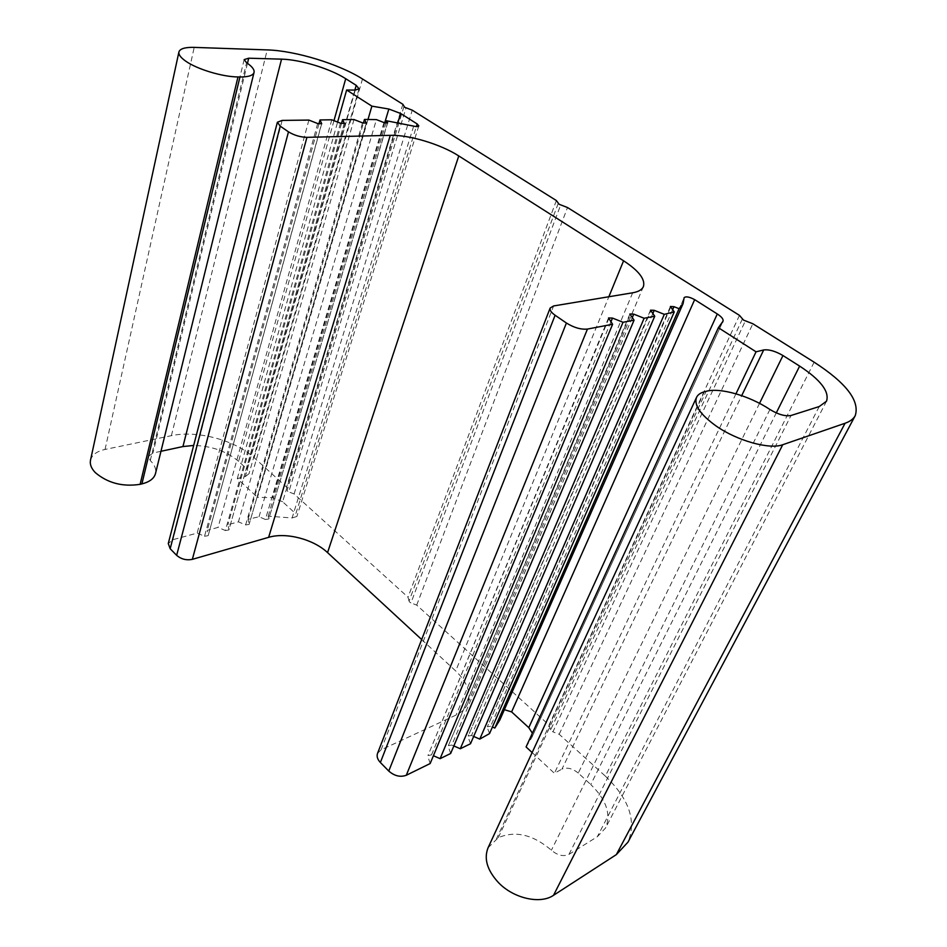 <?xml version="1.0" encoding="UTF-8"?>
<svg xmlns="http://www.w3.org/2000/svg" width="947" height="947" viewBox="0 0 947 947"><rect width="100%" height="100%" fill="white"/><g stroke="black" fill="none" stroke-linecap="round" stroke-linejoin="round"><path stroke-width="0.71" stroke-dasharray="4.74 3.55" d="M742.341 319.103L550.669 729.794L551.509 730.966L552.93 731.842L745.313 320.974M558.209 203.463L409.033 601.144L409.696 602.126L410.962 602.896L560.671 205.014M403.931 106.585L287.107 490.392L287.628 491.233L288.776 491.907L406.026 107.899M421.675 639.533L455.708 670.949L608.85 296.754M377.522 753.433L381.096 749.823L456.123 715.032C461.698 712.393 465.522 708.676 467.569 703.881C471.298 693.145 467.345 682.171 455.708 670.949M550.669 729.794L549.023 725.047L416.716 605.109L410.962 602.896M814.136 362.18L605.358 776.126L559.18 734.256L552.93 731.842M605.358 776.126C629.151 798.901 636.68 820.919 627.956 842.179M488.072 847.766L498.276 837.693C515.322 830.401 533.031 834.579 551.403 850.217C557.641 855.472 563.501 856.857 568.981 854.36L597.332 836.722L605.583 827.962C611.229 814.124 606.281 799.635 590.75 784.53L776.268 412.916M759.53 403.363L578.274 773.072L590.75 784.53M578.274 773.072C572.485 768.408 567.052 767.082 561.973 769.094L741.702 395.645M532.131 752.569L554.386 773.261L561.973 769.094M526.082 746.946L531.764 737.606L532.38 733.227M504.372 709.682L502.395 711.197L684.089 298.009M499.827 720.004L502.23 711.777M672.619 309.823L490.641 726.231L492.428 727.012M490.641 726.231L487.362 726.74L670.618 307.302M489.54 733.594L487.374 727.817M652.779 313.682L471.523 735.511L473.666 736.446M471.523 735.511L468.149 736.056L650.719 310.983M470.517 743.738L468.149 737.145M632.229 317.683L451.826 745.052L453.85 745.94M451.826 745.052L448.357 745.656L630.11 314.806M450.654 753.492L448.357 746.745M610.91 321.862L431.524 754.901L433.418 755.73M431.524 754.901L427.961 755.54L608.72 318.772M430.163 763.542L427.949 756.629M317.671 123.536L204.528 536.262L197.165 533.102L172.899 539.707L168.27 543.542M204.528 536.262L208.162 535.671L321.53 123.974M340.458 123.205L225.35 530.521L218.07 527.396L207.286 530.332L208.174 535.256M225.35 530.521L228.89 529.965L344.187 123.655M362.547 122.873L245.628 524.922L238.431 521.844L227.931 524.709L228.902 529.539M245.628 524.922L249.085 524.413L366.158 123.347M383.973 122.565L265.385 519.465L259.016 516.754L248.055 519.276L249.097 523.963M265.385 519.465L268.747 518.992L387.453 123.039M413.673 126.129L292.102 517.962L268.19 516.174L268.759 518.542M292.102 517.962L296.896 516.458L295.807 513.842L416.372 126.59M397.87 122.613L282.632 501.744L295.807 513.842M282.632 501.744L272.606 497.696L257.489 497.317L368.028 119.358M355.267 90.083L245.261 476.601L237.295 478.543L257.489 497.317M245.261 476.601L249.014 473.725L247.049 469.085L354.865 90.072M333.971 120.648L238.608 461.343L247.049 469.085M238.608 461.343C226.593 451.245 211.619 445.954 193.673 445.445M160.954 451.293L152.964 453.021L148.561 456.3L150.277 460.538C154.681 464.906 156.421 469.25 155.486 473.595M90.498 460.242C91.93 454.891 96.772 451.293 105.046 449.446L171.383 435.679C197.213 429.997 235.389 440.26 254.139 457.709L286.574 487.125L287.107 490.392M409.033 601.144L408.027 597.226L294.103 493.943L288.776 491.907M559.18 734.256L752.853 323.756M739.465 315.363L549.023 725.047M416.716 605.109L567.502 207.535M556.374 200.551L408.027 597.226M294.103 493.943L412.265 110.183M402.854 104.288L286.574 487.125M237.295 478.543L337.617 122.08M735.961 393.81L554.386 773.261M308.888 120.08L197.165 533.102M318.902 123.927L207.286 530.332M331.793 119.796L218.07 527.396M268.19 516.174L385.938 123.098M341.476 123.536L227.931 524.709M354 119.535L238.431 521.844M259.016 516.754L376.421 119.606M248.055 519.276L363.388 123.157M632.667 292.789L456.123 715.032M254.139 457.709L362.488 78.98M171.383 435.679L267.232 49.907M105.046 449.446L194.206 47.386M150.277 460.538L246.587 62.751M247.463 63.342L152.964 453.021M381.096 749.823L553.616 305.952M819.226 406.547L597.332 836.722M568.981 854.36L791.029 415.496M769.935 409.495L551.403 850.217M498.276 837.693L706.131 391.336M704.367 391.809L496.559 838.675M282.159 120.411L172.899 539.707M384.719 122.814L272.606 497.696M532.155 736.73L722.49 322.323M643.415 286.55L467.569 703.881M826.518 401.208L605.583 827.962M244.137 59.614L148.561 456.3M359.055 88.805L249.014 473.725M722.762 321.755L531.764 737.606M321.708 123.761L208.162 535.671M608.53 317.955L427.961 755.54M418.799 125.927L296.896 516.458M684.16 297.618L502.395 711.197M344.388 123.43L228.89 529.965M629.897 314.002L448.357 745.656M387.678 122.814L268.747 518.992M670.381 306.497L487.362 726.74M366.359 123.122L249.085 524.413M650.506 310.178L468.149 736.056"/><path stroke-width="1.42" d="M354.865 90.072L356.214 85.348L345.714 78.708C330.148 68.657 300.329 59.543 281.543 59.152L248.706 58.205L244.137 59.614L246.587 62.751C252.08 66.444 254.577 69.664 254.045 72.41C253.109 75.5 248.41 77.015 239.946 76.979L237.981 76.944C222.509 76.885 197.106 69.249 185.766 61.188C180.723 57.649 178.427 54.595 178.9 52.026C179.942 48.699 185.044 47.149 194.206 47.386L267.232 49.907C295.464 50.688 339.18 64.112 362.488 78.98L402.854 104.288L404.641 107.248L412.265 110.183L556.374 200.551L559.121 204.268L567.502 207.535L739.465 315.363L743.525 320.098L752.853 323.756L814.136 362.18C846.204 382.967 859.912 400.77 855.259 415.591C853.46 418.953 850.075 421.51 845.079 423.25L782.731 444.723C769.591 449.825 736.955 440.698 716.027 425.937C700.318 414.573 693.808 405.056 696.519 397.397C697.785 394.757 700.401 392.887 704.367 391.809L706.131 391.336C719.933 387.299 749.586 395.799 769.935 409.495C778.28 414.537 785.312 416.538 791.029 415.496L819.226 406.547L826.518 401.208C829.608 391.596 820.647 379.889 799.635 366.098L782.968 355.551L759.53 403.363M254.045 72.41L155.486 473.595C154.101 478.531 149.579 481.976 141.896 483.905L140.12 484.319C122.696 487.007 107.757 483.112 95.327 472.636C91.303 468.434 89.693 464.302 90.498 460.242L178.9 52.026M855.259 415.591L627.956 842.179L616.331 854.62L553.522 895.306C540.287 904.539 513.44 898.395 498.406 882.545C487.172 870.257 483.728 858.669 488.072 847.766L696.519 397.397M532.38 733.227L528.781 727.651L717.293 313.966L694.66 299.643C689.523 296.885 686.019 296.21 684.16 297.618L683.083 303.62L679.07 308.686L673.992 306.674L670.381 306.497L674.252 311.894L664.309 314.345L654.223 310.332L650.506 310.178L654.744 316.239L644.114 318.263L633.732 314.132L629.897 314.002L634.064 320.181L623.031 322.276L612.484 318.074L608.53 317.955L612.614 324.265L587.436 329.071C580.937 329.686 573.929 327.674 566.413 323.022L555.108 315.244C551.201 312.463 549.556 310.06 550.16 308.035L553.616 305.952L632.667 292.789C638.467 291.783 642.054 289.699 643.415 286.55C645.463 279.365 638.846 270.783 623.576 260.792L458.774 155.935L327.555 552.61L421.675 639.533M327.555 552.61C313.445 539.21 286.006 532.048 268.64 537.34L192.348 559.346C186.405 560.529 181.173 559.192 176.651 555.333L170.176 548.739L168.27 543.542L277.376 122.234L282.159 120.411L308.888 120.08L317.671 123.536L321.708 123.761L320.003 119.949L331.793 119.796L340.458 123.205L344.388 123.43L342.565 119.665L354 119.535L362.547 122.873L366.359 123.122L364.477 119.44L376.421 119.606L383.973 122.565L387.678 122.814L386.636 120.802L413.673 126.129C416.621 126.815 418.325 126.744 418.799 125.927L417.189 123.962L400.652 113.486L397.87 122.613M268.64 537.34L390.271 135.35C409.033 134.711 440.817 144.299 458.774 155.935M356.214 85.348L359.055 88.805L355.267 90.083L346.638 90.012L371.887 106.147L388.85 109.023L400.652 113.486M390.271 135.35L306.935 137.339C300.306 137.137 294.162 135.303 288.48 131.846L280.217 126.152L277.376 122.234M717.293 313.966C721.65 316.819 723.555 319.222 723.023 321.175L718.359 327.709L526.082 746.946L532.131 752.569M741.702 395.645L763.696 349.952L756.061 351.81L718.359 327.709M763.696 349.952C768.976 349.277 775.392 351.136 782.968 355.551M694.66 299.643L511.617 711.895L528.781 727.651M511.617 711.895L504.372 709.682M492.428 727.012L494.808 728.054L499.827 720.004L683.083 303.62M473.666 736.446L479.774 739.11L489.54 733.594L674.252 311.894M453.85 745.94L460.289 748.757L470.517 743.738L654.744 316.239M433.418 755.73L440.106 758.665L450.654 753.492L634.064 320.181M550.16 308.035L377.522 753.433C376.527 756.381 377.474 759.411 380.363 762.501L388.767 771.059C394.473 776.007 400.321 777.416 406.299 775.262L430.163 763.542L612.614 324.265M193.673 445.445L182.937 446.558L160.954 451.293M337.617 122.08L346.638 90.012M756.061 351.81L735.961 393.81M368.028 119.358L371.887 106.147M320.003 119.949L318.902 123.927M440.106 758.665L623.031 322.276M385.938 123.098L386.636 120.802M679.07 308.686L494.808 728.054M342.565 119.665L341.476 123.536M460.289 748.757L644.114 318.263M363.388 123.157L364.477 119.44M664.309 314.345L479.774 739.11M140.12 484.319L237.981 76.944M553.522 895.306L782.731 444.723M608.85 296.754L623.576 260.792M306.935 137.339L192.348 559.346M239.946 76.979L141.896 483.905M248.706 58.205L247.463 63.342M182.937 446.558L281.543 59.152M345.714 78.708L333.971 120.648M776.268 412.916L799.635 366.098M616.331 854.62L845.079 423.25M288.48 131.846L176.651 555.333M380.363 762.501L555.108 315.244M280.217 126.152L170.176 548.739M388.767 771.059L566.413 323.022M406.299 775.262L587.436 329.071M388.85 109.023L384.719 122.814M722.49 322.323L723.023 321.175M612.484 318.074L610.91 321.862M416.372 126.59L417.189 123.962M633.732 314.132L632.229 317.683M673.992 306.674L672.619 309.823M654.223 310.332L652.779 313.682"/></g></svg>
